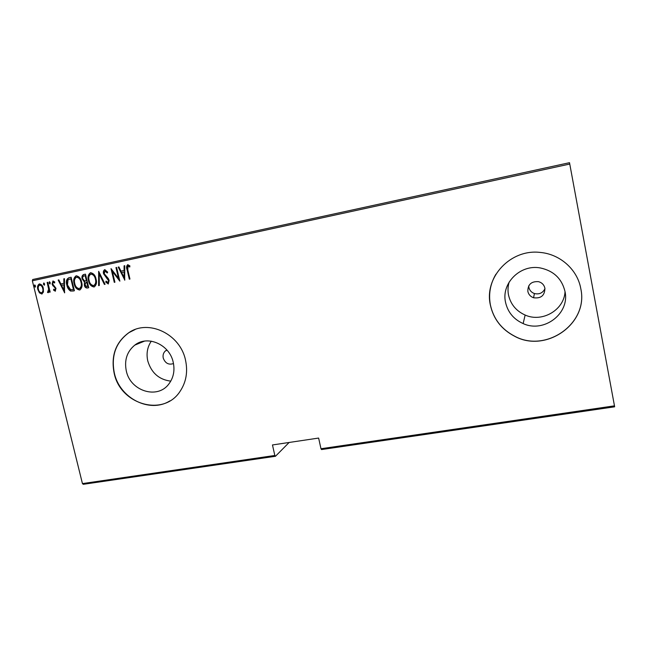 <?xml version="1.0" encoding="UTF-8"?>
<svg xmlns="http://www.w3.org/2000/svg" width="647" height="647" viewBox="0 0 647 647"><rect width="100%" height="100%" fill="white"/><g stroke="black" fill="none" stroke-linecap="round" stroke-linejoin="round"><path stroke-width="0.97" d="M544.903 288.247C544.103 284.866 541.992 282.674 538.571 281.671C531.381 281.186 527.806 284.421 527.839 291.368C528.559 294.498 530.467 296.625 533.565 297.757C541.005 298.696 544.79 295.525 544.903 288.247M528.728 285.853L528.874 287.357C529.569 290.382 531.413 292.444 534.414 293.536C539.25 294.628 542.776 293.01 544.976 288.659M166.877 349.97L165.3 350.998C163.368 352.866 162.68 355.227 163.246 358.082C165.228 363.29 168.641 365.118 173.493 363.574M564.993 291.473C561.855 278.671 553.654 270.834 540.391 267.963C520.309 264.041 501.11 283.289 505.525 302.238C507.758 312.153 513.629 319.262 523.14 323.573C543.795 333.318 570.064 313.625 564.993 291.473M509.157 282.052C507.895 286.298 507.677 290.584 508.493 294.911C510.604 304.276 516.152 310.989 525.138 315.049C542.032 322.788 564.127 310.139 565.033 291.716M173.242 362.385C169.692 344.576 147.573 334.79 134.794 345.118C127.014 351.539 124.175 360.128 126.294 370.885C130.273 391.031 157.391 399.652 168.794 384.059C173.485 377.856 174.973 370.634 173.242 362.385M151.301 341.163C147.354 347.002 146.182 353.585 147.767 360.913C151.39 372.915 159.057 379.652 170.768 381.14M185.527 360.209C180.303 334.062 148.575 318.898 128.915 332.623C115.716 342.239 110.791 355.737 114.147 373.133C120.358 404.715 163.691 417.169 180.125 391.257C186.174 382.134 187.978 371.79 185.527 360.209M135.061 329.558L129.093 332.558C115.894 342.166 110.977 355.664 114.333 373.044C119.606 398.22 149.748 413.619 169.846 400.905M580.796 288.675C577.512 269.686 560.197 254.214 540.463 252.459C510.58 248.61 483.924 277.401 490.369 305.036C493.475 319.028 501.546 329.42 514.575 336.23C545.753 353.488 588.738 323.735 580.796 288.675M495.901 274.223C490.24 283.879 488.404 294.134 490.402 304.98C493.507 318.955 501.571 329.347 514.591 336.157C545.761 353.399 588.721 323.662 580.78 288.619M289.136 442.467L275.444 456.281L83.277 484.312L82.444 483.592L274.829 455.472L275.444 456.281M569.781 164.047L32.35 280.798L32.698 279.52L569.514 162.688L614.65 406.809L321.535 449.56L320.969 448.735L614.488 405.839M274.829 455.472L272.468 444.958L318.631 438.059L320.969 448.735M32.35 280.798L82.444 483.592M43.446 291.983L41.829 294.021L39.427 292.848L37.849 289.532C37.097 287.009 37.599 285.133 39.338 283.928C41.481 284.292 42.807 285.772 43.317 288.368L43.446 291.983M47.757 282.294L50.159 292.08L49.544 292.209L49.188 290.77L48.21 292.67L47.522 292.46L48.646 289.096L47.142 282.424L47.757 282.294M55.246 291.174L53.523 290.082L53.75 289.144L54.971 289.969L55.391 288.497L52.075 284.162L52.925 281L54.769 282.003L54.566 282.998L53.24 282.197L52.674 283.984L55.99 288.319L55.246 291.174M68.906 277.733L71.13 277.256L74.405 290.754L70.563 291.053C68.55 289.686 67.312 287.705 66.851 285.092C65.703 281.615 66.39 279.164 68.906 277.733M85.461 274.166L88.728 287.729L87.361 288.02C85.703 288.061 84.692 287.098 84.328 285.133L84.433 282.084L82.169 278.922C81.579 276.9 82.032 275.452 83.52 274.579L85.461 274.166M98.659 271.319L105.081 284.284L104.393 284.429L99.209 273.964L99.298 285.497L98.611 285.642L98.659 271.319M115.967 267.583L116.606 267.446L119.865 281.162L112.352 271.416L114.915 282.205L114.284 282.343L111.025 268.651L118.53 278.372L115.967 267.583M127.791 269.88L129.95 279.035L129.311 279.172L127.119 269.88C126.214 267.712 126.408 265.982 127.718 264.68L129.893 265.885L129.748 267.033L128.001 266.103L127.791 269.88M124.822 280.119L118.207 267.106L118.902 266.952L120.973 271.142L124.087 270.47L124.078 265.836L124.774 265.691L124.661 280.151M104.757 269.637L107.677 272.152L107.224 272.977L105.081 271.036L104.207 273.665L108.259 278.453L109.157 280.442L108.243 283.976L105.72 282.092L106.116 281.122L107.96 282.569L108.534 280.636L103.569 273.778C103.043 271.926 103.439 270.543 104.757 269.637M96.023 278.986C97.042 282.367 96.443 285.012 94.227 286.928L94.025 286.977C91.001 286.395 89.157 284.292 88.502 280.661C87.442 277.142 88.121 274.49 90.54 272.702C93.532 273.293 95.368 275.387 96.023 278.986M81.611 282.06C82.63 285.424 82.04 288.061 79.84 289.961L79.654 290.01C76.653 289.427 74.826 287.325 74.162 283.718C73.103 280.224 73.766 277.587 76.16 275.8C79.128 276.39 80.948 278.477 81.611 282.06M64.676 292.8L58.165 280.046L58.837 279.9L60.875 284.001L63.875 283.362L63.81 278.833L64.482 278.687L64.522 292.832M50.28 282.747L49.94 283.993L49.059 283.006L49.39 281.76L50.28 282.747M44.635 283.96L44.295 285.206L43.414 284.219L43.753 282.974L44.635 283.96M35.528 285.917L35.197 287.163L34.315 286.184L34.647 284.939L35.528 285.917M129.95 279.019L129.311 279.172M129.667 279.083L127.475 269.799C126.634 267.769 126.772 266.054 127.888 264.655M129.788 266.701L128.543 266.2M128.89 266.119L128.001 266.103M124.814 279.658L118.571 267.025M124.434 265.763L124.087 270.47M124.111 277.49L124.45 271.869L121.636 272.476L124.111 277.49L124.095 271.95L121.636 272.476M119.735 280.636L112.352 271.416M114.915 282.189L114.284 282.343M114.648 282.246L111.51 269.079M116.331 267.51L118.53 278.372M107.426 272.605L105.081 271.036M108.389 283.92L105.72 282.092M106.092 281.995L106.326 281.421M108.284 282.488L108.534 280.636M108.906 280.547L107.637 278.97M108.009 278.881L106.334 277.822M106.706 277.733L103.569 273.778M103.941 273.697C103.455 271.966 103.787 270.608 104.935 269.605M105.081 284.268L104.393 284.429M104.765 284.332L99.209 273.964M99.298 285.489L98.611 285.642M98.991 285.553L98.886 271.764M94.316 286.896C91.34 286.241 89.529 284.13 88.89 280.563L88.502 280.661M88.89 280.563C87.871 277.191 88.477 274.563 90.717 272.67M94.025 285.505L94.195 285.456C96.063 283.944 96.597 281.801 95.772 279.035C95.23 276.123 93.726 274.449 91.284 274.005L90.895 274.093C88.857 275.501 88.267 277.644 89.132 280.523C89.682 283.451 91.195 285.133 93.661 285.594L93.815 285.553C95.691 284.033 96.217 281.89 95.4 279.124C94.85 276.212 93.346 274.53 90.895 274.093M88.728 287.713L87.361 288.02M87.741 287.923C86.091 287.964 85.081 287.001 84.708 285.044L84.328 285.133M84.708 285.044L84.433 282.084M84.822 281.987L82.169 278.922M82.557 278.833C81.975 276.843 82.404 275.404 83.859 274.506M86.383 280.741L85.558 275.606L84.239 275.889C82.905 276.245 82.42 277.215 82.792 278.792L84.611 280.944L86.383 280.741L85.169 275.695L84.239 275.889M87.766 286.475L87.102 282.035L86.075 282.27L84.943 284.979L86.908 286.653L87.766 286.475L86.722 282.132L86.294 282.221M79.945 289.929C76.993 289.266 75.198 287.163 74.559 283.621L74.162 283.718M74.559 283.621C73.54 280.272 74.138 277.652 76.346 275.776M79.824 288.497L79.824 288.497C81.684 286.993 82.201 284.866 81.376 282.108C80.826 279.205 79.338 277.539 76.912 277.102L76.524 277.183C74.502 278.582 73.928 280.717 74.785 283.588C75.335 286.492 76.839 288.174 79.29 288.627L79.435 288.594C81.296 287.09 81.813 284.955 80.988 282.197C80.438 279.294 78.95 277.628 76.524 277.183M74.405 290.738L72.957 291.053M73.346 290.956L70.563 291.053M70.96 290.948C68.946 289.589 67.709 287.608 67.248 284.995L66.851 285.092M67.248 284.995C66.115 281.582 66.77 279.14 69.213 277.668M73.451 289.5L71.243 278.687L68.032 279.739L67.466 284.963L70.62 289.702L73.451 289.5L70.846 278.776L70.013 278.954M64.668 292.226L58.57 279.965M64.207 278.744L63.875 283.362M63.964 290.228L64.296 284.72L61.522 285.319L63.964 290.228L63.891 284.809L61.522 285.319M64.296 284.72L63.891 284.809M55.48 291.093L53.523 290.082M53.927 289.985L54.049 289.484M55.391 288.497L54.971 289.969M55.796 288.4L54.995 287.648M55.399 287.551L52.69 285.626M53.103 285.529L52.075 284.162M52.48 284.073L53.135 280.968M54.655 282.561L53.24 282.197M50.134 283.887L49.059 283.006M49.463 282.917L49.609 281.777M50.151 292.064L49.544 292.209M49.956 292.112L49.601 290.673L49.188 290.77M48.444 292.581L47.522 292.46M47.935 292.363L48.007 291.449M48.646 289.096L48.024 291.449M49.059 289.007L47.554 282.335M44.489 285.101L43.414 284.219M43.826 284.13L43.972 282.998M42.087 293.948L39.427 292.848M39.847 292.743L38.27 289.435L37.849 289.532M38.27 289.435C37.558 287.058 37.987 285.214 39.548 283.896M41.537 292.824L41.95 292.727C43.3 291.789 43.689 290.341 43.123 288.392C42.726 286.419 41.707 285.295 40.057 285.036L39.637 285.125C38.278 286.039 37.882 287.462 38.456 289.395C38.852 291.376 39.879 292.525 41.537 292.824C42.888 291.886 43.276 290.438 42.702 288.489C42.314 286.508 41.287 285.392 39.637 285.125M43.123 288.392L42.702 288.489M35.391 287.05L34.315 286.184M34.736 286.087L34.873 284.963M54.388 286.702L53.984 286.799M48.363 285.618L47.951 285.715M167.063 350.189L165.3 350.998M144.467 341.131L134.794 345.118M525.138 315.049L523.14 323.573M534.414 293.536L533.565 297.757"/></g></svg>
